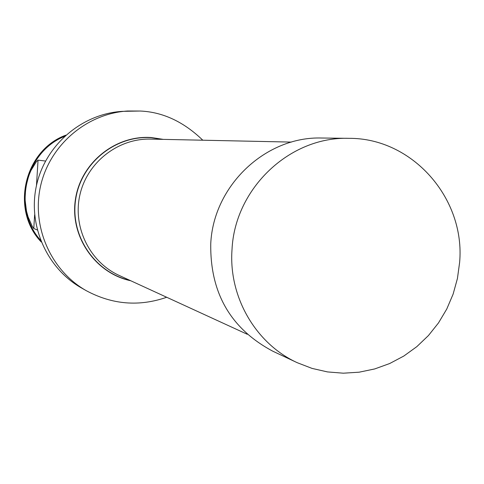 <?xml version="1.0" encoding="UTF-8"?>
<svg xmlns="http://www.w3.org/2000/svg" width="484" height="484" viewBox="0 0 484 484"><rect width="100%" height="100%" fill="white"/><g stroke="black" fill="none" stroke-linecap="round" stroke-linejoin="round"><path stroke-width="0.73" d="M247.251 334.269L119.131 275.414C89.576 261.977 72.437 226.881 79.957 194.647C87.265 162.37 118.005 138.279 150.463 139.102L291.428 142.09M140.112 111.03L122.168 111.362C81.984 113.861 45.768 144.728 36.657 184.694C27.4 224.624 46.5 268.215 81.566 288.01L86.327 290.715C112.385 304.66 139.174 306.838 166.696 297.261M65.788 135.175C24.043 150.451 10.358 209.996 41.237 241.97M41.146 241.746C10.684 209.784 24.248 150.784 65.606 135.332M65.001 135.883C24.908 151.897 11.767 209.07 40.844 240.984M45.514 161.045L38.054 160.131L36.367 161.704L30.964 170.465L28.701 175.855L25.749 187.387L25.005 199.293L26.499 211.157L28.078 216.868L32.313 226.47L33.777 228.49L37.262 229.979M232.017 249.514C234.843 188.312 289.934 136.349 348.776 138.339C412.18 137.765 465.469 198.331 459.625 262.413L457.434 278.475L453.121 294.115L446.768 309.022L438.492 322.919L428.443 335.545L416.809 346.659L403.813 356.049L389.693 363.526L374.713 368.941L359.158 372.19L343.325 373.194L327.517 371.924L312.047 368.403L297.206 362.685C255.709 343.7 228.466 296.849 232.017 249.514M297.206 362.685L272.873 351.233C230.717 328.805 210.008 292.941 210.752 243.633C213.42 185.487 265.819 136.131 321.878 138.019L348.776 138.339M202.79 140.209C183.678 121.768 162.872 112.046 140.378 111.036L127.631 111.005C86.769 113.546 49.931 144.958 40.662 185.614C31.248 226.246 50.675 270.58 86.327 290.715M162.57 139.356L151.377 137.704C115.41 135.084 80.828 163.162 75.637 199.571C70.035 235.92 94.979 272.661 130.135 280.466M163.314 139.374L151.31 137.535C115.119 134.891 80.356 163.277 75.347 199.94C69.914 236.549 95.354 273.339 130.813 280.774M64.408 136.434C24.932 152.369 11.997 208.658 40.553 240.233M38.054 160.131L36.463 185.56M34.63 214.866L33.777 228.49"/></g></svg>
